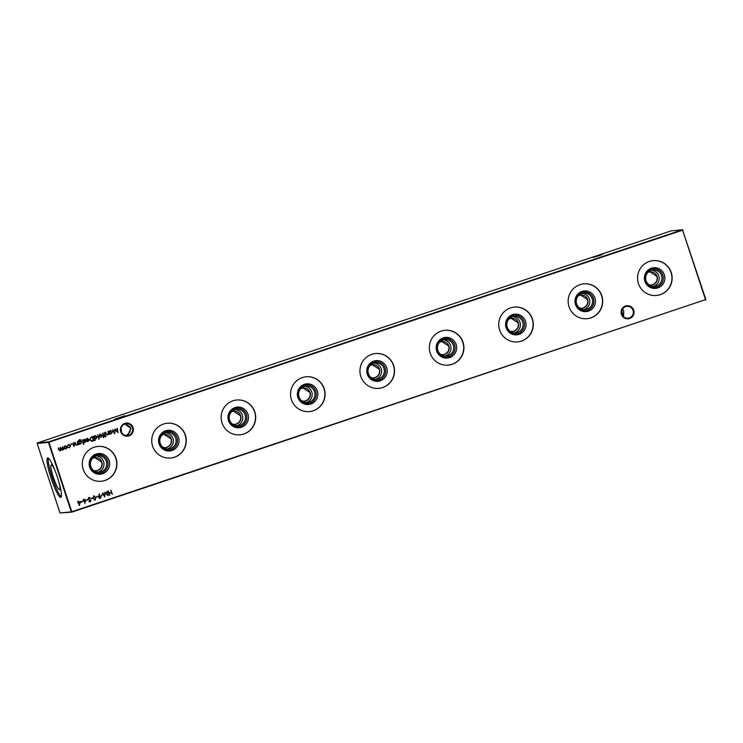 <?xml version="1.0" encoding="UTF-8"?>
<svg xmlns="http://www.w3.org/2000/svg" width="743" height="743" viewBox="0 0 743 743"><rect width="100%" height="100%" fill="white"/><g stroke="black" fill="none" stroke-linecap="round" stroke-linejoin="round"><path stroke-width="1.11" d="M621.389 314.317A6.576 6.501 -95.5 0 1 625.504 306.005A6.576 6.501 -95.5 0 1 633.723 310.193A6.576 6.501 -95.5 0 1 629.609 318.496A6.576 6.501 -95.5 0 1 621.389 314.317M633.036 310.398A5.944 5.87 84.5 0 0 626.888 306.348A5.944 5.87 84.5 0 0 621.891 314.131A5.944 5.87 84.5 0 0 628.03 318.18A5.944 5.87 84.5 0 0 633.036 310.398M120.71 431.711A6.576 6.501 -95.5 0 1 124.824 423.399A6.576 6.501 -95.5 0 1 133.043 427.578A6.576 6.501 -95.5 0 1 128.929 435.89A6.576 6.501 -95.5 0 1 120.71 431.711M132.347 427.792A5.944 5.87 84.5 0 0 126.208 423.742A5.944 5.87 84.5 0 0 121.202 431.516A5.944 5.87 84.5 0 0 127.35 435.574A5.944 5.87 84.5 0 0 132.347 427.792M621.687 311.178A5.944 5.87 -95.5 0 1 622.002 314.438M120.998 428.562A5.944 5.87 -95.5 0 1 121.313 431.822M600.195 255.323L592.942 257.477L603.279 253.892L600.195 255.323M121.722 417.194L114.459 419.349L124.805 415.764L121.722 417.194M125.669 423.816L130.201 427.132L130.759 428.841L127.61 435.398L126.83 435.602M622.653 308.837L623.739 311.289L622.318 309.376M125.771 435.574C129.068 434.088 130.619 431.553 130.406 427.977L124.843 424.039M657.871 287.912A10.365 10.244 -95.5 0 1 644.915 281.318A10.365 10.244 -95.5 0 1 651.397 268.223A10.365 10.244 -95.5 0 1 664.353 274.817A10.365 10.244 -95.5 0 1 657.871 287.912M656.914 287.104A9.445 9.334 -95.5 0 1 645.1 281.095A9.445 9.334 -95.5 0 1 651.007 269.161A9.445 9.334 -95.5 0 1 662.821 275.17A9.445 9.334 -95.5 0 1 656.914 287.104M656.348 285.981A8.247 8.154 -95.5 0 1 645.806 279.842A8.247 8.154 -95.5 0 1 652.986 269.932A8.247 8.154 -95.5 0 1 656.348 285.981M651.62 270.183A8.247 8.154 -95.5 0 1 653.181 286.371M647.655 272.681A6.603 6.52 -95.5 0 1 657.258 277.074A6.603 6.52 -95.5 0 1 648.815 284.68M651.277 285.015L652.456 284.736C656.227 283.111 657.722 280.325 656.933 276.368L650.023 271.882M653.051 260.644A17.488 17.275 -95.5 0 1 660.09 294.674A17.488 17.275 -95.5 0 1 656.413 295.463M660.295 294.655A17.488 17.275 -95.5 0 1 637.931 281.643A17.488 17.275 -95.5 0 1 653.153 260.635A17.488 17.275 -95.5 0 1 660.295 294.655M588.465 311.131A10.365 10.244 -95.5 0 1 575.509 304.546A10.365 10.244 -95.5 0 1 581.992 291.451A10.365 10.244 -95.5 0 1 594.948 298.036A10.365 10.244 -95.5 0 1 588.465 311.131M587.509 310.323A9.445 9.334 -95.5 0 1 575.704 304.324A9.445 9.334 -95.5 0 1 581.611 292.389A9.445 9.334 -95.5 0 1 593.416 298.389A9.445 9.334 -95.5 0 1 587.509 310.323M586.951 309.209A8.247 8.154 -95.5 0 1 576.401 303.07A8.247 8.154 -95.5 0 1 583.58 293.16A8.247 8.154 -95.5 0 1 586.951 309.209M582.215 293.411A8.247 8.154 -95.5 0 1 583.775 309.599M578.249 295.909A6.603 6.52 -95.5 0 1 587.862 300.293A6.603 6.52 -95.5 0 1 579.41 307.908M581.871 308.243L583.051 307.964C586.831 306.339 588.317 303.553 587.537 299.596L580.617 295.11M583.654 283.872A17.488 17.275 -95.5 0 1 590.685 317.893A17.488 17.275 -95.5 0 1 587.007 318.691M590.889 317.874A17.488 17.275 -95.5 0 1 568.525 304.862A17.488 17.275 -95.5 0 1 583.747 283.863A17.488 17.275 -95.5 0 1 590.889 317.874M519.06 334.359A10.365 10.244 -95.5 0 1 506.104 327.774A10.365 10.244 -95.5 0 1 512.586 314.67A10.365 10.244 -95.5 0 1 525.542 321.264A10.365 10.244 -95.5 0 1 519.06 334.359M518.103 333.551A9.445 9.334 -95.5 0 1 506.299 327.542A9.445 9.334 -95.5 0 1 512.206 315.608A9.445 9.334 -95.5 0 1 524.01 321.617A9.445 9.334 -95.5 0 1 518.103 333.551M517.546 332.427A8.247 8.154 -95.5 0 1 506.995 326.298A8.247 8.154 -95.5 0 1 514.175 316.388A8.247 8.154 -95.5 0 1 517.546 332.427M512.819 316.639A8.247 8.154 -95.5 0 1 514.379 332.827M508.853 319.137A6.603 6.52 -95.5 0 1 518.456 323.521A6.603 6.52 -95.5 0 1 510.004 331.127M512.466 331.471L513.645 331.192C517.425 329.567 518.92 326.771 518.131 322.824L511.212 318.338M514.249 307.1A17.488 17.275 -95.5 0 1 521.28 341.121A17.488 17.275 -95.5 0 1 517.602 341.919M521.484 341.102A17.488 17.275 -95.5 0 1 499.12 328.09A17.488 17.275 -95.5 0 1 514.351 307.091A17.488 17.275 -95.5 0 1 521.484 341.102M449.654 357.587A10.365 10.244 -95.5 0 1 436.698 350.993A10.365 10.244 -95.5 0 1 443.181 337.898A10.365 10.244 -95.5 0 1 456.137 344.492A10.365 10.244 -95.5 0 1 449.654 357.587M448.698 356.779A9.445 9.334 -95.5 0 1 436.893 350.77A9.445 9.334 -95.5 0 1 442.8 338.836A9.445 9.334 -95.5 0 1 454.605 344.845A9.445 9.334 -95.5 0 1 448.698 356.779M448.14 355.656A8.247 8.154 -95.5 0 1 437.59 349.516A8.247 8.154 -95.5 0 1 444.769 339.616A8.247 8.154 -95.5 0 1 448.14 355.656M443.413 339.867A8.247 8.154 -95.5 0 1 444.973 356.055M439.447 342.365A6.603 6.52 -95.5 0 1 449.051 346.749A6.603 6.52 -95.5 0 1 440.599 354.355M443.069 354.69L444.24 354.42C448.02 352.795 449.515 349.999 448.726 346.043L441.806 341.557M444.843 330.329A17.488 17.275 -95.5 0 1 451.874 364.349A17.488 17.275 -95.5 0 1 448.196 365.138M452.078 364.33A17.488 17.275 -95.5 0 1 429.714 351.318A17.488 17.275 -95.5 0 1 444.946 330.31A17.488 17.275 -95.5 0 1 452.078 364.33M380.249 380.815A10.365 10.244 -95.5 0 1 367.293 374.221A10.365 10.244 -95.5 0 1 373.775 361.126A10.365 10.244 -95.5 0 1 386.731 367.72A10.365 10.244 -95.5 0 1 380.249 380.815M379.292 380.007A9.445 9.334 -95.5 0 1 367.488 373.998A9.445 9.334 -95.5 0 1 373.395 362.064A9.445 9.334 -95.5 0 1 385.199 368.073A9.445 9.334 -95.5 0 1 379.292 380.007M378.735 378.884A8.247 8.154 -95.5 0 1 368.184 372.745A8.247 8.154 -95.5 0 1 375.373 362.835A8.247 8.154 -95.5 0 1 378.735 378.884M374.008 363.086A8.247 8.154 -95.5 0 1 375.568 379.274M370.042 365.584A6.603 6.52 -95.5 0 1 379.645 369.977A6.603 6.52 -95.5 0 1 371.194 377.583M373.664 377.918L374.834 377.639C378.614 376.014 380.11 373.227 379.32 369.271L372.401 364.785M375.438 353.547A17.488 17.275 -95.5 0 1 382.478 387.577A17.488 17.275 -95.5 0 1 378.791 388.366M382.673 387.558A17.488 17.275 -95.5 0 1 360.318 374.546A17.488 17.275 -95.5 0 1 375.54 353.538A17.488 17.275 -95.5 0 1 382.673 387.558M310.843 404.034A10.365 10.244 -95.5 0 1 297.887 397.449A10.365 10.244 -95.5 0 1 304.37 384.354A10.365 10.244 -95.5 0 1 317.326 390.939A10.365 10.244 -95.5 0 1 310.843 404.034M309.887 403.226A9.445 9.334 -95.5 0 1 298.082 397.226A9.445 9.334 -95.5 0 1 303.989 385.292A9.445 9.334 -95.5 0 1 315.803 391.292A9.445 9.334 -95.5 0 1 309.887 403.226M309.329 402.112A8.247 8.154 -95.5 0 1 298.779 395.973A8.247 8.154 -95.5 0 1 305.967 386.063A8.247 8.154 -95.5 0 1 309.329 402.112M304.602 386.314A8.247 8.154 -95.5 0 1 306.162 402.502M300.636 388.812A6.603 6.52 -95.5 0 1 310.24 393.196A6.603 6.52 -95.5 0 1 301.797 400.811M304.259 401.146L305.429 400.867C309.209 399.242 310.704 396.456 309.915 392.499L303.005 388.013M306.032 376.775A17.488 17.275 -95.5 0 1 313.072 410.795A17.488 17.275 -95.5 0 1 309.385 411.594M313.277 410.777A17.488 17.275 -95.5 0 1 290.912 397.765A17.488 17.275 -95.5 0 1 306.135 376.766A17.488 17.275 -95.5 0 1 313.277 410.777M241.447 427.262A10.365 10.244 -95.5 0 1 228.491 420.677A10.365 10.244 -95.5 0 1 234.974 407.573A10.365 10.244 -95.5 0 1 247.93 414.167A10.365 10.244 -95.5 0 1 241.447 427.262M240.491 426.454A9.445 9.334 -95.5 0 1 228.677 420.445A9.445 9.334 -95.5 0 1 234.593 408.511A9.445 9.334 -95.5 0 1 246.397 414.52A9.445 9.334 -95.5 0 1 240.491 426.454M239.924 425.34A8.247 8.154 -95.5 0 1 229.383 419.201A8.247 8.154 -95.5 0 1 236.562 409.291A8.247 8.154 -95.5 0 1 239.924 425.34M235.197 409.542A8.247 8.154 -95.5 0 1 236.757 425.73M231.231 412.04A6.603 6.52 -95.5 0 1 240.834 416.424A6.603 6.52 -95.5 0 1 232.392 424.03M234.853 424.374L236.033 424.095C239.803 422.47 241.299 419.674 240.509 415.727L233.599 411.241M236.627 400.003A17.488 17.275 -95.5 0 1 243.667 434.023A17.488 17.275 -95.5 0 1 239.989 434.822M243.871 434.005A17.488 17.275 -95.5 0 1 221.507 420.993A17.488 17.275 -95.5 0 1 236.729 399.994A17.488 17.275 -95.5 0 1 243.871 434.005M172.042 450.49A10.365 10.244 -95.5 0 1 159.086 443.896A10.365 10.244 -95.5 0 1 165.568 430.801A10.365 10.244 -95.5 0 1 178.524 437.395A10.365 10.244 -95.5 0 1 172.042 450.49M171.085 449.682A9.445 9.334 -95.5 0 1 159.281 443.673A9.445 9.334 -95.5 0 1 165.187 431.739A9.445 9.334 -95.5 0 1 176.992 437.748A9.445 9.334 -95.5 0 1 171.085 449.682M170.528 448.558A8.247 8.154 -95.5 0 1 159.977 442.419A8.247 8.154 -95.5 0 1 167.156 432.519A8.247 8.154 -95.5 0 1 170.528 448.558M165.8 432.77A8.247 8.154 -95.5 0 1 167.351 448.958M161.825 435.268A6.603 6.52 -95.5 0 1 171.438 439.652A6.603 6.52 -95.5 0 1 162.986 447.258M165.448 447.592L166.627 447.323C170.407 445.698 171.893 442.902 171.113 438.946L164.194 434.46M167.231 423.231A17.488 17.275 -95.5 0 1 174.261 457.251A17.488 17.275 -95.5 0 1 170.584 458.041M174.466 457.233A17.488 17.275 -95.5 0 1 152.101 444.221A17.488 17.275 -95.5 0 1 167.324 423.222A17.488 17.275 -95.5 0 1 174.466 457.233M102.636 473.718A10.365 10.244 -95.5 0 1 89.68 467.124A10.365 10.244 -95.5 0 1 96.163 454.029A10.365 10.244 -95.5 0 1 109.119 460.623A10.365 10.244 -95.5 0 1 102.636 473.718M101.68 472.91A9.445 9.334 -95.5 0 1 89.875 466.901A9.445 9.334 -95.5 0 1 95.782 454.967A9.445 9.334 -95.5 0 1 107.586 460.976A9.445 9.334 -95.5 0 1 101.68 472.91M101.122 471.786A8.247 8.154 -95.5 0 1 90.572 465.647A8.247 8.154 -95.5 0 1 97.751 455.738A8.247 8.154 -95.5 0 1 101.122 471.786M96.395 455.988A8.247 8.154 -95.5 0 1 97.955 472.176M92.429 458.487A6.603 6.52 -95.5 0 1 102.032 462.88A6.603 6.52 -95.5 0 1 93.581 470.486M96.042 470.821L97.222 470.542C101.002 468.917 102.497 466.13 101.707 462.174L94.788 457.688M97.825 446.45A17.488 17.275 -95.5 0 1 104.856 480.48A17.488 17.275 -95.5 0 1 101.178 481.269M105.06 480.461A17.488 17.275 -95.5 0 1 82.696 467.449A17.488 17.275 -95.5 0 1 97.927 446.441A17.488 17.275 -95.5 0 1 105.06 480.461M61.307 496.788A20.823 3.148 71.5 0 1 52.242 477.573A20.823 3.148 71.5 0 1 48.369 458.143M57.443 477.368A20.823 3.148 -108.5 0 0 47.617 457.929A20.823 3.148 -108.5 0 0 51.007 477.981A20.823 3.148 -108.5 0 0 60.833 497.42A20.823 3.148 -108.5 0 0 57.443 477.368M59.264 483.396A13.077 1.978 71.5 0 1 59.663 489.637A13.077 1.978 71.5 0 1 53.431 477.461A13.077 1.978 71.5 0 1 51.369 464.849A13.077 1.978 71.5 0 1 54.806 470.078M80.56 501.395L79.325 505.5L78.368 502.602L77.894 502.76L77.913 501.209L78.6 502.045L80.56 501.395M85.008 501.469L82.956 500.819L83.829 499.11L85.501 499.965L84.832 503.652L85.008 501.469L84.284 501.72M108.459 434.023L107.438 435.017L105.868 433.838L105.357 432.277L106.472 434.274L107.447 434.609L108.209 433.457L108.004 431.395L109.007 434.451L108.459 434.023L107.224 435.073M105.664 432.175L106.407 434.274L107.447 434.609M104.559 432.547L105.19 435.723L104.559 432.547M88.854 497.429L90.414 497.921L88.993 497.856L88.417 498.832L90.971 500.513L90.275 501.831L88.937 501.497L90.609 500.661L88.045 498.952L89.141 497.364M88.928 497.866L88.417 498.832M88.352 498.841L90.906 500.522L90.024 501.887M89.188 501.126L90.172 501.395M93.757 495.785L95.866 497.522L95.206 500.178L93.061 498.46L94.045 495.72M93.692 495.795L95.801 497.522L94.918 500.243M99.525 495.943L101.197 496.751L100.305 498.479L98.605 497.615L99.33 493.919L99.098 496.12L99.85 495.869M106.881 491.513L108.088 495.757L105.2 492.906L104.568 496.928L102.645 492.934L104.401 495.683L104.986 492.145L107.475 494.662L106.881 491.513M64.882 445.744L66.963 446.794L66.907 448.02L65.988 448.902L64.678 448.781L63.907 447.834L64.947 445.735L67.028 446.784L66.972 448.01L65.607 448.986M71.189 443.636L71.486 444.323L71.254 443.627M71.644 443.868L71.022 444.091M77.839 444.268L76.826 445.261L75.257 444.082L74.746 442.522L75.86 444.518L76.835 444.862L77.597 443.701L77.393 441.639L78.396 444.695L77.839 444.268L76.613 445.317M75.052 442.419L75.795 444.518L76.835 444.862M82.529 439.912L83.16 443.097L82.529 439.912M84.925 439.828L83.792 440.385L85.501 441.472L85.064 442.522L84.145 442.345L84.943 442.141L85.008 441.361L83.485 440.515L84.08 439.336L85.083 439.457L83.857 440.376L85.566 441.463L85.064 442.522L84.145 442.345M84.312 442.001L84.943 442.141M84.08 439.336L84.878 439.8M91.259 436.995L92.541 436.568L93.915 440.748L91.714 441.314L89.819 439.735L91.259 436.995M97.779 434.813L98.819 439.224L97.779 434.813M104.326 435.602L103.416 437.664L103.853 436.643L103.073 436.429L103.583 435.844L102.71 433.16L104.503 435.955L103.416 437.664M683.003 230.033L48.917 442.243L71.765 511.732L705.516 299.652L682.473 229.763L671.17 230.859L37.41 442.939L48.722 441.853L682.473 229.763L705.85 299.522L71.83 512.141L59.997 512.967L71.3 511.871L48.453 442.382L37.15 443.478L59.997 512.967M110.958 490.148L112.332 494.327L111.404 492.739L109.286 493.445L109.472 495.284L108.097 491.104L109.137 493.018L111.264 492.312L110.958 490.148M99.943 434.014L102.032 435.064L101.967 436.28L101.057 437.172L99.738 437.051L98.968 436.104L100.008 434.005L102.097 435.054L102.032 436.28L100.667 437.255M95.076 435.658L97.175 436.717L96.107 438.825L94.667 438.593L94.9 440.534L93.488 436.243L94.036 436.652L95.457 435.574M95.011 435.667L97.11 436.726L95.745 438.909M86.977 438.37L89.011 439.438L89.002 440.571L88.008 441.537L86.597 441.342L85.919 440.385L88.621 439.484L87.145 438.732L85.863 439.68L87.386 438.277M86.912 438.37L88.946 439.438L88.937 440.58L87.618 441.621M87.395 438.667L86.179 439.754M83.495 443.682L83.773 444.323L83.56 443.682M83.94 443.887L83.318 444.119M79.38 439.661L81.238 440.107L79.538 440.023L78.804 441.816L79.817 440.822L81.869 441.844L80.829 443.942L79.436 443.747L79.241 444.407L78.247 441.008L79.891 439.55M79.919 439.93L78.804 441.816M73.213 442.958L74.216 443.079L72.981 443.998L74.69 445.085L74.263 446.134L73.343 445.958L74.393 445.215L72.684 444.128L73.278 442.949L74.281 443.079L73.046 443.989L74.755 445.076L74.263 446.134L73.343 445.958M73.511 445.614L74.133 445.763M73.278 442.949L74.216 443.079M68.495 444.537L70.669 445.54L69.573 447.704L67.957 447.453L69.48 447.323L70.371 445.689L68.681 444.908L67.381 445.707L68.56 444.528L70.734 445.531L69.136 447.797M69.025 444.834L67.697 445.819M68.56 444.528L69.025 444.435M63.127 449.209L62.273 450.147L61.075 449.729L60.211 450.834L58.706 449.729L58.168 448.066L60.146 450.444L60.229 447.379L62.217 449.747L62.663 446.562L63.675 449.617L63.127 449.209L62.031 450.202M61.075 449.729L59.96 450.89M102.627 494.485L101.178 495.442L102.627 494.485M97.547 496.185L96.098 497.151L97.547 496.185M92.457 497.884L91.008 498.85L92.457 497.884M87.693 499.482L86.244 500.448L87.693 499.482M105.525 436.308L105.803 436.949L105.59 436.308M105.98 436.522L105.348 436.745M110.438 430.513L112.537 431.581L111.469 433.689L110.038 433.475L109.853 434.163L108.849 431.107L109.397 431.516L110.818 430.438M110.373 430.522L112.472 431.59L111.078 433.773M82.603 501.181L81.163 502.147L82.603 501.181M116.902 428.414L118.1 432.658L115.211 429.807L114.589 433.828L112.667 429.835L114.422 432.584L115.007 429.045L117.496 431.562L116.902 428.414M622.792 315.859L623.739 311.289L623.581 316.722M48.917 442.243L48.453 442.382L48.917 442.243M37.15 443.478L37.41 442.939M71.765 511.732L71.3 511.871L71.765 511.732M705.85 299.522L705.59 300.061M110.902 490.166L112.332 494.327M109.286 493.445L111.404 492.739M109.221 493.454L109.843 495.163M108.413 491.002L109.137 493.018M103.834 437.59L103.351 437.664M103.073 436.42L103.714 436.225M103.017 433.058L103.955 435.723M100.389 434.321L99.274 435.983L100.862 436.8M100.649 436.856L101.726 435.175L100.138 434.376L99.339 435.974L100.927 436.791M97.723 434.831L99.191 439.104M94.667 438.593L95.271 440.413M93.804 436.141L94.036 436.652M95.438 435.983L94.296 437.655L95.912 438.454M95.596 438.528L96.804 436.838L95.188 436.039L94.361 437.646L95.977 438.454M92.476 436.587L93.915 440.748M93.85 440.757L91.649 441.323M91.733 440.859L93.404 440.441L92.308 437.116L90.618 437.785L90.126 439.624L91.853 440.85M90.126 439.624L91.918 440.84M90.618 437.785L90.191 439.615M92.308 437.116L90.683 437.776M88.705 439.875L86.411 440.645L87.869 441.166L88.705 439.875L86.346 440.645L87.804 441.175M84.999 442.531L84.08 442.354M84.247 442.001L84.878 442.15L84.247 442.001M84.015 439.345L85.018 439.466M82.464 439.94L83.532 442.977M79.612 444.286L79.436 443.747M79.315 439.67L81.238 440.107M79.752 440.831L81.869 441.844M81.804 441.853L80.764 443.942M79.854 441.212L79.055 442.782L80.606 443.58M80.328 443.636L81.489 441.955L79.919 441.203L79.12 442.772L80.671 443.571M77.328 441.658L78.396 444.695M75.795 444.518L76.77 444.862L75.795 444.518M74.198 446.144L73.278 445.967M73.446 445.624L74.068 445.763L73.446 445.624M71.421 444.333L70.957 444.1M68.133 447.156L69.415 447.323M65.328 446.051L64.214 447.713L65.802 448.531M65.588 448.586L66.656 446.914L65.078 446.116L64.279 447.704L65.867 448.531M62.607 446.58L63.675 449.617M58.474 447.964L60.081 450.444M60.536 447.277L62.152 449.756M107.187 491.411L108.088 495.757M104.624 496.909L105.2 492.906M102.961 492.823L104.401 495.683M104.93 492.163L107.475 494.662M102.701 494.922L101.178 495.432M99.627 494.039L99.098 496.12M99.46 495.943L101.197 496.751M101.132 496.761L100.24 498.479M98.912 497.522L100.184 498.042L100.834 496.9L99.859 496.333L98.912 497.522L100.119 498.051M99.534 496.398L98.977 497.522M97.621 496.621L96.088 497.132M94.045 496.185L93.172 497.234L93.367 498.339L94.993 499.76M93.367 498.339L94.825 499.798M95.058 499.76L95.494 497.643L93.887 496.222L93.432 498.339M92.531 498.321L91.008 498.832M88.788 497.429L90.414 497.921M89.123 501.135L90.107 501.395L89.123 501.135M87.767 499.918L86.234 500.429M104.503 432.565L105.562 435.602M107.939 431.414L109.007 434.451M106.407 434.274L107.382 434.618L106.407 434.274M110.038 433.475L110.224 434.042M109.156 431.005L109.397 431.516M110.791 430.838L109.658 432.51L111.274 433.318M109.658 432.51L110.986 433.383M110.484 430.903L109.723 432.51M111.339 433.308L112.165 431.702L110.763 430.847M83.764 499.11L85.436 499.974L84.776 503.633M84.154 499.5L83.253 500.68L84.461 501.2M83.253 500.68L84.247 501.256M83.885 499.547L83.318 500.671M84.526 501.2L85.12 500.076L84.117 499.5M82.687 501.618L81.154 502.129M80.485 501.414L79.399 505.472M77.885 502.751L78.368 502.602M78.219 501.107L78.6 502.045M79.975 502.064L78.674 502.482L79.334 504.293L79.975 502.064L78.739 502.482L79.334 504.293M117.208 428.312L118.1 432.658M114.645 433.81L115.211 429.807M112.973 429.723L114.422 432.584M114.951 429.064L117.496 431.562"/></g></svg>
